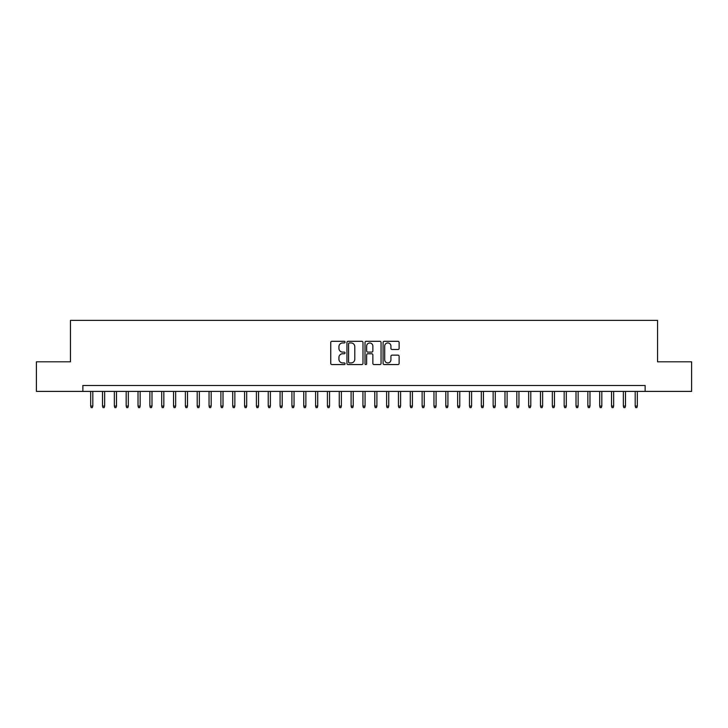 <?xml version="1.0" encoding="UTF-8"?>
<svg xmlns="http://www.w3.org/2000/svg" width="728" height="728" viewBox="0 0 728 728"><rect width="100%" height="100%" fill="white"/><g stroke="black" fill="none" stroke-linecap="round" stroke-linejoin="round"><path stroke-width="1.09" d="M345.063 342.124A0.81 0.81 0 0 0 344.244 341.314L331.904 341.314A1.165 1.165 0 0 0 330.74 342.479L330.74 363.39A1.165 1.165 0 0 0 331.904 364.555L344.244 364.555A0.81 0.81 0 0 0 345.063 363.736A0.81 0.81 0 0 0 344.244 362.926L342.651 362.926A3.722 3.722 0 0 1 338.93 359.204L338.93 357.466A3.722 3.722 0 0 1 342.651 353.744L344.244 353.744A0.81 0.81 0 0 0 345.063 352.934A0.81 0.81 0 0 0 344.244 352.115L342.651 352.115A3.722 3.722 0 0 1 338.93 348.403L338.93 346.655A3.722 3.722 0 0 1 342.651 342.943L344.244 342.943A0.81 0.81 0 0 0 345.063 342.124M397.961 349.504A1.165 1.165 0 0 0 399.117 348.339L399.117 342.479A1.165 1.165 0 0 0 397.961 341.314L384.248 341.314A1.165 1.165 0 0 0 383.083 342.479L383.083 363.39A1.165 1.165 0 0 0 384.248 364.555L397.961 364.555A1.165 1.165 0 0 0 399.117 363.39L399.117 356.301A1.165 1.165 0 0 0 397.961 355.137L392.092 355.137A1.165 1.165 0 0 0 390.927 356.301L390.927 359.814A3.112 3.112 0 0 1 387.824 362.926A3.112 3.112 0 0 1 384.712 359.814L384.712 346.046A3.112 3.112 0 0 1 387.824 342.943A3.112 3.112 0 0 1 390.927 346.046L390.927 348.339A1.165 1.165 0 0 0 392.092 349.504L397.961 349.504M82.865 391.4L36.4 391.4L36.4 361.807L70.434 361.807L70.434 320.384L657.566 320.384L657.566 361.807L691.6 361.807L691.6 391.4L645.135 391.4L645.135 385.485L82.865 385.485L82.865 391.4L645.135 391.4M362.981 342.479A1.165 1.165 0 0 0 361.825 341.314L348.111 341.314A1.165 1.165 0 0 0 346.947 342.479L346.947 363.39A1.165 1.165 0 0 0 348.111 364.555L361.825 364.555A1.165 1.165 0 0 0 362.981 363.39L362.981 342.479M366.175 341.314L379.889 341.314A1.165 1.165 0 0 1 381.053 342.479L381.053 363.39A1.165 1.165 0 0 1 379.889 364.555L374.019 364.555A1.165 1.165 0 0 1 372.863 363.39L372.863 354.909A1.165 1.165 0 0 0 371.699 353.744L367.804 353.744A1.165 1.165 0 0 0 366.639 354.909L366.639 363.736A0.81 0.81 0 0 1 365.829 364.555A0.81 0.81 0 0 1 365.019 363.736L365.019 342.479A1.165 1.165 0 0 1 366.175 341.314M349.385 342.943A0.81 0.81 0 0 0 348.576 343.752L348.576 362.107A0.81 0.81 0 0 0 349.385 362.926L351.078 362.926A3.722 3.722 0 0 0 354.791 359.204L354.791 346.655A3.722 3.722 0 0 0 351.078 342.943L349.385 342.943M372.863 346.109A3.112 3.112 0 0 0 369.751 342.997A3.112 3.112 0 0 0 366.639 346.109L366.639 350.96A1.165 1.165 0 0 0 367.804 352.115L371.699 352.115A1.165 1.165 0 0 0 372.863 350.96L372.863 346.109M92.802 406.078L92.329 407.616L91.146 407.616L90.672 406.078L92.802 406.078L92.802 391.4M90.672 406.078L90.672 391.4M104.641 406.078L104.168 407.616L102.985 407.616L102.512 406.078L104.641 406.078L104.641 391.4M102.512 406.078L102.512 391.4M116.48 406.078L116.007 407.616L114.824 407.616L114.351 406.078L116.48 406.078L116.48 391.4M114.351 406.078L114.351 391.4M128.319 406.078L127.846 407.616L126.663 407.616L126.19 406.078L128.319 406.078L128.319 391.4M126.19 406.078L126.19 391.4M140.158 406.078L139.685 407.616L138.502 407.616L138.02 406.078L140.158 406.078L140.158 391.4M138.02 406.078L138.02 391.4M151.988 406.078L151.515 407.616L150.332 407.616L149.859 406.078L151.988 406.078L151.988 391.4M149.859 406.078L149.859 391.4M163.827 406.078L163.354 407.616L162.171 407.616L161.698 406.078L163.827 406.078L163.827 391.4M161.698 406.078L161.698 391.4M175.666 406.078L175.193 407.616L174.01 407.616L173.537 406.078L175.666 406.078L175.666 391.4M173.537 406.078L173.537 391.4M187.506 406.078L187.032 407.616L185.849 407.616L185.376 406.078L187.506 406.078L187.506 391.4M185.376 406.078L185.376 391.4M199.345 406.078L198.871 407.616L197.688 407.616L197.215 406.078L199.345 406.078L199.345 391.4M197.215 406.078L197.215 391.4M211.184 406.078L210.701 407.616L209.518 407.616L209.045 406.078L211.184 406.078L211.184 391.4M209.045 406.078L209.045 391.4M223.014 406.078L222.541 407.616L221.358 407.616L220.884 406.078L223.014 406.078L223.014 391.4M220.884 406.078L220.884 391.4M234.853 406.078L234.38 407.616L233.197 407.616L232.723 406.078L234.853 406.078L234.853 391.4M232.723 406.078L232.723 391.4M246.692 406.078L246.219 407.616L245.036 407.616L244.562 406.078L246.692 406.078L246.692 391.4M244.562 406.078L244.562 391.4M258.531 406.078L258.058 407.616L256.875 407.616L256.402 406.078L258.531 406.078L258.531 391.4M256.402 406.078L256.402 391.4M270.37 406.078L269.897 407.616L268.705 407.616L268.232 406.078L270.37 406.078L270.37 391.4M268.232 406.078L268.232 391.4M282.2 406.078L281.727 407.616L280.544 407.616L280.071 406.078L282.2 406.078L282.2 391.4M280.071 406.078L280.071 391.4M294.039 406.078L293.566 407.616L292.383 407.616L291.91 406.078L294.039 406.078L294.039 391.4M291.91 406.078L291.91 391.4M305.878 406.078L305.405 407.616L304.222 407.616L303.749 406.078L305.878 406.078L305.878 391.4M303.749 406.078L303.749 391.4M317.717 406.078L317.244 407.616L316.061 407.616L315.588 406.078L317.717 406.078L317.717 391.4M315.588 406.078L315.588 391.4M329.556 406.078L329.083 407.616L327.9 407.616L327.418 406.078L329.556 406.078L329.556 391.4M327.418 406.078L327.418 391.4M341.387 406.078L340.913 407.616L339.73 407.616L339.257 406.078L341.387 406.078L341.387 391.4M339.257 406.078L339.257 391.4M353.226 406.078L352.752 407.616L351.569 407.616L351.096 406.078L353.226 406.078L353.226 391.4M351.096 406.078L351.096 391.4M365.065 406.078L364.591 407.616L363.409 407.616L362.935 406.078L365.065 406.078L365.065 391.4M362.935 406.078L362.935 391.4M376.904 406.078L376.431 407.616L375.248 407.616L374.774 406.078L376.904 406.078L376.904 391.4M374.774 406.078L374.774 391.4M388.743 406.078L388.27 407.616L387.087 407.616L386.614 406.078L388.743 406.078L388.743 391.4M386.614 406.078L386.614 391.4M400.582 406.078L400.1 407.616L398.917 407.616L398.444 406.078L400.582 406.078L400.582 391.4M398.444 406.078L398.444 391.4M412.412 406.078L411.939 407.616L410.756 407.616L410.283 406.078L412.412 406.078L412.412 391.4M410.283 406.078L410.283 391.4M424.251 406.078L423.778 407.616L422.595 407.616L422.122 406.078L424.251 406.078L424.251 391.4M422.122 406.078L422.122 391.4M436.09 406.078L435.617 407.616L434.434 407.616L433.961 406.078L436.09 406.078L436.09 391.4M433.961 406.078L433.961 391.4M447.929 406.078L447.456 407.616L446.273 407.616L445.8 406.078L447.929 406.078L447.929 391.4M445.8 406.078L445.8 391.4M459.768 406.078L459.295 407.616L458.103 407.616L457.63 406.078L459.768 406.078L459.768 391.4M457.63 406.078L457.63 391.4M471.598 406.078L471.125 407.616L469.942 407.616L469.469 406.078L471.598 406.078L471.598 391.4M469.469 406.078L469.469 391.4M483.438 406.078L482.964 407.616L481.781 407.616L481.308 406.078L483.438 406.078L483.438 391.4M481.308 406.078L481.308 391.4M495.277 406.078L494.803 407.616L493.62 407.616L493.147 406.078L495.277 406.078L495.277 391.4M493.147 406.078L493.147 391.4M507.116 406.078L506.643 407.616L505.46 407.616L504.986 406.078L507.116 406.078L507.116 391.4M504.986 406.078L504.986 391.4M518.955 406.078L518.482 407.616L517.299 407.616L516.816 406.078L518.955 406.078L518.955 391.4M516.816 406.078L516.816 391.4M530.785 406.078L530.312 407.616L529.129 407.616L528.655 406.078L530.785 406.078L530.785 391.4M528.655 406.078L528.655 391.4M542.624 406.078L542.151 407.616L540.968 407.616L540.495 406.078L542.624 406.078L542.624 391.4M540.495 406.078L540.495 391.4M554.463 406.078L553.99 407.616L552.807 407.616L552.334 406.078L554.463 406.078L554.463 391.4M552.334 406.078L552.334 391.4M566.302 406.078L565.829 407.616L564.646 407.616L564.173 406.078L566.302 406.078L566.302 391.4M564.173 406.078L564.173 391.4M578.141 406.078L577.668 407.616L576.485 407.616L576.012 406.078L578.141 406.078L578.141 391.4M576.012 406.078L576.012 391.4M589.98 406.078L589.498 407.616L588.315 407.616L587.842 406.078L589.98 406.078L589.98 391.4M587.842 406.078L587.842 391.4M601.81 406.078L601.337 407.616L600.154 407.616L599.681 406.078L601.81 406.078L601.81 391.4M599.681 406.078L599.681 391.4M613.649 406.078L613.176 407.616L611.993 407.616L611.52 406.078L613.649 406.078L613.649 391.4M611.52 406.078L611.52 391.4M625.489 406.078L625.015 407.616L623.832 407.616L623.359 406.078L625.489 406.078L625.489 391.4M623.359 406.078L623.359 391.4M637.328 406.078L636.854 407.616L635.671 407.616L635.198 406.078L637.328 406.078L637.328 391.4M635.198 406.078L635.198 391.4"/></g></svg>
